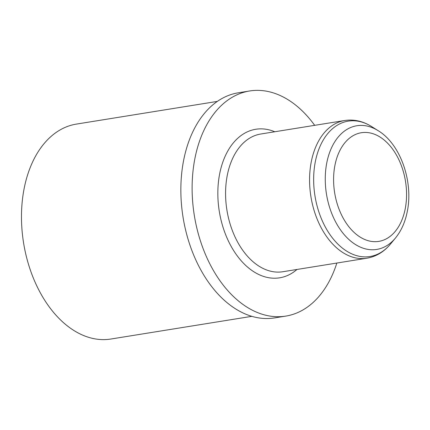 <?xml version="1.0" encoding="UTF-8"?>
<svg xmlns="http://www.w3.org/2000/svg" width="430" height="430" viewBox="0 0 430 430"><rect width="100%" height="100%" fill="white"/><g stroke="black" fill="none" stroke-linecap="round" stroke-linejoin="round"><path stroke-width="0.64" d="M336.846 263.047A114.004 74.325 -99.1 0 1 285.832 316.093A114.004 74.325 -99.1 0 1 195.064 157.681A114.004 74.325 -99.1 0 1 249.594 90.983A114.004 74.325 -99.1 0 1 314.674 125.334M285.832 316.093L274.571 317.904A114.004 74.325 -99.1 0 1 183.798 159.492A114.004 74.325 -99.1 0 1 238.327 92.794L249.594 90.983M251.915 316.324L110.951 339.017A108.844 70.961 -99.1 0 1 24.29 187.781A108.844 70.961 -99.1 0 1 76.346 124.103L217.317 101.405M296.958 269.47A75.234 49.047 -99.1 0 1 239.058 258.21A75.234 49.047 -99.1 0 1 219.773 173.274A75.234 49.047 -99.1 0 1 274.786 131.757M260.736 134.02A69.741 45.467 80.9 0 0 227.379 174.822A69.741 45.467 80.9 0 0 282.908 271.728L366.903 258.21A69.741 45.467 -99.1 0 1 311.374 161.298A69.741 45.467 -99.1 0 1 344.731 120.497L260.736 134.02M378.158 130.677C400.652 144.184 413.622 182.116 407.183 211.985C405.098 222.299 401.185 230.985 395.444 238.048A62.64 40.839 -99.1 0 1 345.279 235.86A62.64 40.839 -99.1 0 1 326.87 162.389A62.64 40.839 -99.1 0 1 378.158 130.677L371.552 126.533A68.564 44.698 80.9 0 0 315.416 161.245A68.564 44.698 80.9 0 0 335.561 241.665A68.564 44.698 80.9 0 0 390.472 244.057C383.99 251.873 376.137 256.592 366.903 258.21M335.008 164.921A55.029 35.878 80.9 0 0 360.007 237A55.029 35.878 80.9 0 0 405.146 209.19A55.029 35.878 80.9 0 0 380.147 137.111A55.029 35.878 80.9 0 0 335.008 164.921M395.444 238.048L390.472 244.057M344.731 120.497C354.003 119.137 362.947 121.147 371.552 126.533"/></g></svg>
